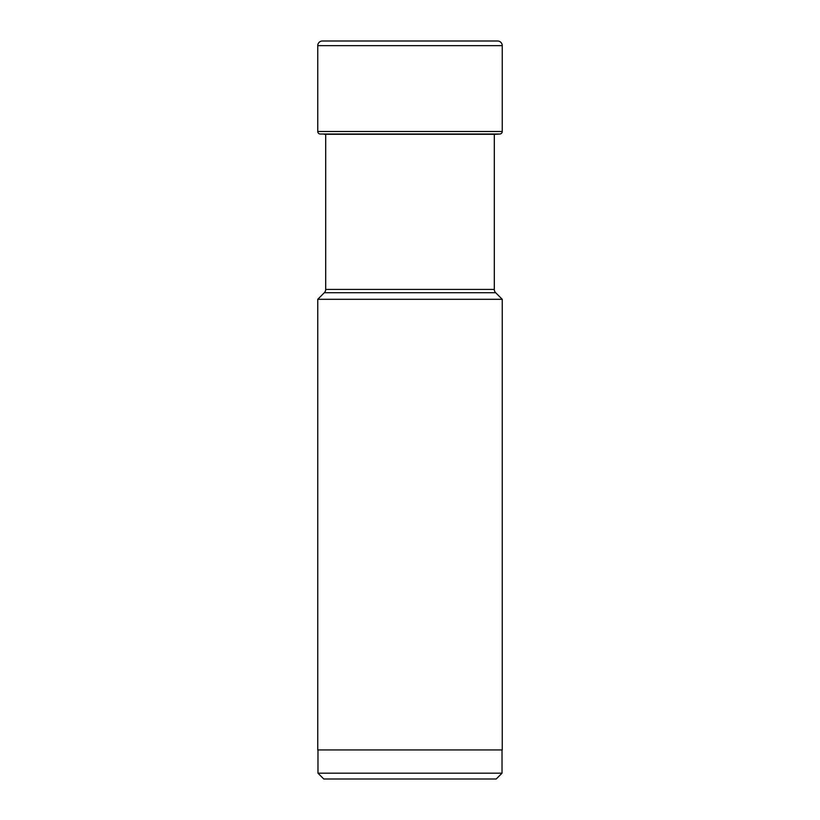 <?xml version="1.0" encoding="UTF-8"?>
<svg xmlns="http://www.w3.org/2000/svg" width="820" height="820" viewBox="0 0 820 820"><rect width="100%" height="100%" fill="white"/><g stroke="black" fill="none" stroke-linecap="round" stroke-linejoin="round"><path stroke-width="1.23" d="M317.75 131.487L317.75 45.653L317.75 131.487A2.542 2.542 0 0 0 320.118 134.019A2.542 2.542 0 0 1 317.75 131.487L502.25 131.487L502.25 45.653A4.653 4.653 0 0 0 497.596 41L322.404 41A4.653 4.653 0 0 0 317.75 45.653L502.25 45.653M325.694 134.275L325.694 289.429A4.653 4.653 0 0 1 324.33 292.719L495.669 292.719A4.653 4.653 0 0 1 494.306 289.429L494.306 134.398A56.129 56.129 0 0 1 495.823 134.275L499.882 134.019A2.542 2.542 0 0 0 502.25 131.487M324.177 134.275L495.823 134.275M317.75 45.653A4.653 4.653 0 0 1 322.404 41L487.582 41M317.976 773.188L502.024 773.188L496.213 779L323.787 779L317.976 773.188L317.976 749.941M502.024 773.188L502.024 749.941M502.25 749.941L317.75 749.941L317.75 299.3L502.25 299.3L502.25 749.941M324.33 292.719L317.75 299.3M495.669 292.719L502.25 299.3M320.118 134.019L499.882 134.019M494.306 289.429L325.694 289.429"/></g></svg>
